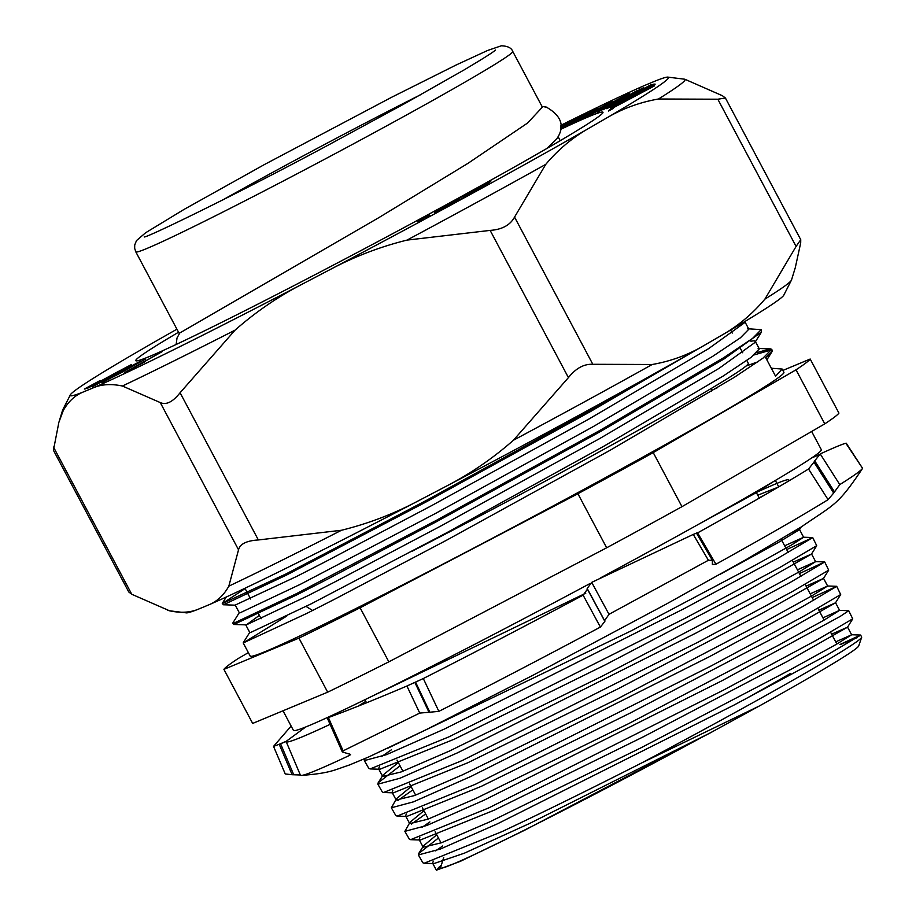 <?xml version="1.0" encoding="UTF-8"?>
<svg xmlns="http://www.w3.org/2000/svg" width="916" height="916" viewBox="0 0 916 916"><rect width="100%" height="100%" fill="white"/><g stroke="black" fill="none" stroke-linecap="round" stroke-linejoin="round"><path stroke-width="1.37" d="M836.365 644.303A221.432 7.122 -28 0 0 836.629 643.582L830.629 632.303M742.853 700.408A221.432 7.122 -28 0 0 790.508 673.42M443.745 857.307L440.562 867.704A233.614 7.523 -28 0 0 703.339 736.475M758.917 706.202A239.969 7.717 -28 0 0 858.716 645.929L861.658 637.307A246.622 7.935 152 0 1 641.921 762.81L758.917 706.202L710.404 732.811L529.711 823.404L464.412 853.162L433.875 863.593L432.581 863.09L433.348 861.109M840.293 644.612A246.622 7.935 152 0 1 857.319 637.662M839.938 644.509L860.605 635.051L861.658 637.009A246.622 7.935 152 0 1 861.658 637.307M746.803 360.469L748.303 363.297A275.029 8.851 152 0 1 412.292 551.146M442.68 845.983L435.627 850.872M860.719 635.097L826.873 655.169L733.979 705.08L497.525 823.782L440.298 849.063L418.36 854.937L422.849 862.769L424.131 863.261L501.922 831.648C542.696 812.515 589.366 789.569 641.921 762.81M418.36 854.937L418.658 853.563L438.432 838.003M429.89 821.927L422.081 827.308M822.946 617.853L839.525 610.365L848.731 610.72L840.304 616.342L721.797 680.828L484.289 800.08L426.867 825.453L404.861 831.362L409.349 839.193L410.631 839.674L488.686 807.946L723.354 690.183L816.522 640.181L852.716 618.815M404.861 831.362L409.99 822.27L423.936 810.717M411.353 824.125L425.642 813.935M391.384 807.82L395.838 815.606L397.143 816.087L475.45 784.256L710.896 666.069L804.385 615.895L840.682 594.553L836.72 586.343L802.611 606.575L709.087 656.841L471.053 776.379L413.437 801.855L391.361 807.775L396.479 798.695L411.124 786.638M397.853 800.538L412.841 789.867M377.85 784.188L382.338 792.019L383.632 792.5L462.214 760.543L698.404 641.979L792.214 591.622L828.682 570.176L824.721 561.955L790.485 582.278L696.652 632.716L457.817 752.677L400.006 778.234L377.85 784.188L378.159 782.814L400.052 765.81M391.51 749.735L381.537 756.57M368.839 768.444L370.133 768.925L448.977 736.842L685.981 617.853L780.1 567.313L816.706 545.673L812.721 537.577L778.371 557.97L684.229 608.59L444.581 728.976L386.575 754.624L364.35 760.601L365.186 758.494M337.615 713.69L337.271 712.946M812.183 597.587L836.72 586.343M799.416 573.576L824.721 561.955M786.638 549.566L812.721 537.577M756.902 352.58L770.459 348.87L771.684 349.34L762.925 358.202L734.094 377.461L610.308 450.168L446.997 539.982L336.447 598.274L306.929 613.354L243.232 642.963L250.205 656.085A302.223 9.721 -28 0 0 344.84 614.063A302.223 9.721 -28 0 0 631.513 463.37A302.223 9.721 -28 0 0 783.901 372.32L782.161 369.045L775.577 376.236L765.673 357.629L771.959 351.733L772.257 350.427L771.249 349.969L754.246 354.881M243.232 642.963L286.754 616.067M232.756 623.258L234.13 624.403L297.036 594.747L326.554 579.656L437.092 521.364L600.415 431.55L724.201 358.843L761.482 332.039L761.207 329.645L752.46 338.496L723.617 357.755L599.831 430.463L436.52 520.277L296.463 593.66L233.546 623.315L232.824 622.972L239.374 612.518M646.696 377.93L589.354 410.769L426.043 500.583L285.987 573.954L222.279 603.564L223.653 604.697L286.559 575.042L426.627 501.67L589.938 411.856L695.358 350.485M222.279 603.564L245.11 588.587M771.318 368.243L782.161 369.045M747.639 328.752L761.207 329.645M750.857 341.187L754.246 340.763L755.231 341.221L754.933 342.492L719.003 368.392L599.648 438.592L442.153 525.303L335.554 581.58L307.1 596.144L246.45 624.815L259.354 615.369M245.694 624.781L249.782 632.475L250.549 632.521L311.188 603.839L446.252 532.998L603.736 446.298L723.102 376.098L750.902 357.48L759.318 348.916L755.231 341.221M325.077 561.874L296.624 576.439L235.217 605.075L239.316 612.781L240.072 612.815L300.711 584.145L435.776 513.303L593.259 426.593L712.625 356.393L740.426 337.786L748.853 329.21L744.788 321.573L744.456 322.798L708.537 348.698L589.171 418.898L431.676 505.598L325.077 561.874M441.237 865.483L436.36 870.2L460.359 861.338L524.055 830.537L710.404 732.811M831.625 634.17L847.518 627.197L787.256 661.444L643.673 736.647L494.434 810.099L420.364 840.006L419.081 839.514L419.849 837.522M818.858 610.159L835.507 602.82L775.028 637.204L630.975 712.671L481.221 786.386L406.876 816.419L405.582 815.927L406.338 813.946M806.091 586.137L823.507 578.431L762.753 612.999L618.151 688.752L467.916 762.719L393.376 792.844L392.071 792.34L392.827 790.371M793.325 562.126L811.507 554.054L750.536 588.748L605.407 664.798L454.622 739.04L379.865 769.257L378.571 768.764L379.339 766.784M792.718 532.242L799.508 529.666L777.947 542.707L720.239 574.229M774.386 481.026L754.921 493.415L699.813 523.586M438.352 867.795L441.363 865.059M835.724 641.864L851.64 634.788L836.182 644.417L790.84 669.424L641.131 747.731L489.213 822.11L441.455 842.754L423.181 847.208L423.49 845.857L436.737 834.797M839.525 610.365L824.125 620.075L778.623 645.173L628.376 723.777L475.908 798.431L428.001 819.156L409.681 823.621L409.99 822.27M810.179 593.843L827.629 586.022L812.034 595.743L766.36 620.956L615.552 699.858L462.58 774.776L414.524 795.557L396.17 800.034L396.479 798.695M797.412 569.832L815.629 561.645L799.989 571.401L754.154 596.694L602.854 675.882L449.367 751.074L401.116 771.948L382.67 776.459L382.98 775.108L398.334 762.57M784.646 545.81L803.618 537.257L791.596 544.94L755.746 564.954L631.342 630.78L386.941 748.624M759.112 497.789L764.436 495.167M585.782 593.19L367.098 698.633M248.373 652.627L238.08 658.593A332.222 10.694 152 0 0 223.916 669.367L252.667 723.422L327.676 692.175A332.222 10.694 -28 0 0 388.842 661.833L606.655 547.791A332.222 10.694 -28 0 0 681.973 506.674L824.766 423.868A332.222 10.694 -28 0 0 838.93 413.105L810.191 359.038L782.882 370.419M810.191 359.038A332.222 10.694 152 0 1 796.027 369.812L824.766 423.868M681.973 506.674L653.234 452.619L796.027 369.812M653.234 452.619A332.222 10.694 152 0 1 577.904 493.735L606.655 547.791M388.842 661.833L360.103 607.777L577.904 493.735M360.103 607.777A332.222 10.694 152 0 1 298.937 638.12L327.676 692.175M223.916 669.367L298.937 638.12M746.036 366.045L757.933 361.809M717.686 387.605L711.503 390.411M501.212 45.834L487.587 50.483L456.168 64.979L391.876 97.142L264.529 164.491L183.99 209.443L145.587 232.79L136.507 240.576L134.721 244.996L134.663 248.328L135.808 251.866A213.462 6.87 152 0 0 136.702 252.026A213.462 6.87 152 0 0 335.187 153.636A213.462 6.87 152 0 0 512.754 51.445L542.375 107.149L527.582 123.03L468.007 163.323L378.995 217.55L179.754 333L177.017 338.015L176.135 344.496M546.852 148.495L556.802 138.82C565.149 126.431 561.657 115.851 546.302 107.092L541.974 106.382M197.971 609.346C189.852 612.621 180.406 613.113 169.609 610.823A352.477 11.347 152 0 1 169.403 610.777L186.635 612.896A338.863 10.9 -28 0 0 197.971 609.346L209.478 604.56A338.863 10.9 -28 0 0 415.246 502.46L448.668 484.965A338.863 10.9 -28 0 0 586.229 411.284A338.863 10.9 -28 0 0 702.08 346.637C686.679 355.442 670.043 361.396 652.169 364.499L592.824 364.293L514.552 217.081L545.764 164.365C557.73 150.155 571.366 138.568 586.664 129.58L608.567 116.87C623.968 108.065 640.605 102.111 658.478 99.008L717.823 99.214L796.096 246.427L764.883 299.143C752.918 313.352 739.281 324.94 723.983 333.928A338.863 10.9 -28 0 0 783.649 295.467L791.516 279.987A352.477 11.347 152 0 1 764.883 299.143M169.609 610.823L131.755 594.266L128.755 591.965L53.426 450.294L58.864 422.333L63.204 410.689C68.082 401.872 74.539 395.735 82.554 392.288L94.062 387.502C102.168 384.228 111.615 383.735 122.412 386.025L160.266 402.582C166.174 405.261 172.781 401.987 180.086 392.746L235.08 330.126C254.888 312.654 276.472 297.746 299.841 285.403L333.252 267.907A338.863 10.9 -28 0 0 470.813 194.215A338.863 10.9 -28 0 0 586.664 129.58M333.252 267.907C356.713 255.736 381.296 246.473 407.013 240.106L490.14 230.397C502.082 229.561 510.223 225.118 514.552 217.081M560.615 129.385A264.564 8.507 152 0 1 602.968 112.267A264.564 8.507 152 0 1 448.565 203.478A264.564 8.507 152 0 1 135.786 360.664A264.564 8.507 152 0 1 178.54 332.233M488.068 183.177L482.686 185.799L490.758 181.437L484.69 184.986L488.125 183.292M417.925 221.489L422.929 218.798L417.971 221.58M468.168 195.314A28.442 0.916 152 0 1 434.55 212.214A28.442 0.916 152 0 1 451.141 202.413A28.442 0.916 152 0 1 484.77 185.513A28.442 0.916 152 0 1 468.168 195.314M452.722 201.749A23.175 0.744 152 0 1 480.121 187.986A23.175 0.744 152 0 1 466.588 195.978A23.175 0.744 152 0 1 439.199 209.741A23.175 0.744 152 0 1 452.722 201.749M702.08 346.637L723.983 333.928M490.14 230.397L568.424 377.621L513.418 440.241C493.61 457.714 472.026 472.622 448.668 484.965M415.246 502.46C391.796 514.632 367.213 523.895 341.496 530.261L258.358 539.959L180.086 392.746M160.266 402.582L238.538 549.795L228.828 586.16C223.939 594.976 217.493 601.114 209.478 604.56M176.925 329.199A338.863 10.9 -28 0 0 152.09 343.351L130.186 356.061A338.863 10.9 -28 0 0 70.521 394.533A338.863 10.9 -28 0 0 82.554 392.288M791.516 279.987L795.294 267.655L800.687 242.935L800.744 239.694L796.096 246.427M608.567 116.87A338.863 10.9 152 0 0 667.535 77.093A338.863 10.9 152 0 0 656.2 80.642L644.692 85.428A338.863 10.9 -28 0 0 560.832 125.309M717.823 99.214L725.415 98.023L722.415 95.722L684.767 79.211A352.477 11.347 152 0 1 658.478 99.008M568.424 377.621C575.843 368.289 583.984 363.847 592.824 364.293M85.28 388.888L100.909 380.472L85.28 388.888M140.812 361.007L92.264 386.792L140.812 361.007M145.495 361.568L124.37 372.675L162.304 351.549L135.133 366.904L145.495 361.568M592.125 112.714L568.55 125.183C564.622 127.038 564.531 126.843 568.275 124.622L597.919 108.008L573.256 122.023C569.328 124.278 568.882 124.702 571.928 123.282L611.945 101.424L592.125 112.714M568.55 125.183C564.622 127.038 564.531 126.843 568.275 124.622L568.573 125.171M570.13 124.427L572.031 123.488M642.528 88.383L617.338 102.363L597.221 112.153L643.616 87.604M614.876 105.729L614.911 106.428L610.606 108.718L610.56 107.836L655.169 84.146L614.876 105.729M94.062 387.502A338.863 10.9 -28 0 0 299.841 285.403M614.35 107.206L612.667 108.798L608.43 111.031L610.548 109.027L654.585 85.829L614.35 107.206M611.487 106.153L614.544 105.374L606.495 108.649L650.532 84.993L654.276 84.043L646.845 87.157L633.071 94.554L636.128 93.787L611.487 106.153L611.842 106.829M612.415 103.153L582.92 118.416L627.105 94.497C631.124 92.665 629.842 93.592 623.258 97.268L612.495 103.027M627.346 94.966L629.418 93.604M560.787 127.885L566.569 124.587L560.821 127.393M560.855 126.293L567.508 122.755L560.855 126.557M560.832 127.129L586.32 113.573L560.764 128.16M122.194 372.205L101.813 382.751L145.392 359.118L122.194 372.205M114.958 373.259L131.423 364.579L121.885 369.915L125.263 368.77L87.627 388.224L114.958 373.259M84.352 389.037L100.004 380.609L84.352 389.037M429.741 215.168L421.692 219.119L429.741 215.168M238.538 549.795C239.935 543.99 246.541 540.703 258.358 539.959M639.723 89.047L640.112 89.791M610.56 107.836L610.938 108.535M610.548 109.027L610.926 109.725M633.071 94.554L633.437 95.23M650.532 84.993L650.978 85.818M121.29 370.911L120.935 370.247M119.882 370.602L120.328 371.438M639.334 90.226L636.86 90.787L623.246 98.195L623.601 98.848M634.88 92.665L623.246 98.195M638.383 90.18L634.799 92.516M621.746 99.924L618.976 100.52L602.911 109.806M604.491 109.05L602.682 109.382M615.953 103.119L604.32 108.729M621.552 99.569L615.873 102.97M625.078 96.26L621.277 97.508L608.316 104.642L608.728 105.409M621.38 98.298L608.316 104.642M623.464 96.535C625.994 95.379 625.273 95.917 621.3 98.138M608.602 105.477L604.251 106.874L588.908 115.759M591.221 114.66L588.725 115.416M603.873 108.088L591.06 114.386M608.167 105.191L603.793 107.939M119.469 371.873L97.279 383.369M119.401 371.747L97.222 383.243M453.111 201.841L459.821 199.058L443.493 207.096L453.363 202.31M463.267 196.826L475.828 190.631L463.507 197.295M600.255 578.03A298.937 9.618 -28 0 0 755.391 492.11A298.937 9.618 -28 0 0 821.331 449.71L811.645 431.482M283.01 710.782L293.441 730.395A298.937 9.618 -28 0 0 589.641 583.732M600.392 627.082L583.114 595.16L587.431 589.194L604.858 621.38L600.392 627.082A313.787 10.099 152 0 1 516.853 671.199A313.787 10.099 152 0 1 438.856 711.366L429.009 712.282L414.856 682.397L423.306 678.538L438.856 711.366M833.675 493.048L828.087 499.655L808.542 469.003L813.969 462.145L833.675 493.048L839.789 484.61C853.529 475.976 861.12 470.549 862.574 468.316L862.414 468.614C837.293 506.262 834.213 504.086 801.294 526.929L745.704 559.825L665.669 604.423L532.7 675.413L426.146 729.697L368.69 756.96L349.294 765.043C334.214 769.967 330.642 773.184 301.33 775.428A313.787 10.099 152 0 1 300.414 775.142L286.216 741.697A310.616 9.996 152 0 1 286.193 741.548L280.582 743.689L286.25 741.296L305.761 726.961M828.087 499.655A313.787 10.099 152 0 1 715.946 564.233L712.385 564.508L712.373 560.26L696.389 532.952M604.858 621.38L604.606 620.659L609.003 614.327L708.4 560.271L712.373 560.26M787.68 481.598A256.033 8.244 -28 0 0 788.79 479.904A256.033 8.244 -28 0 0 756.295 492.499M811.587 458A310.616 9.996 152 0 1 819.213 454.748M808.542 469.003A310.616 9.996 152 0 1 697.603 532.883L715.946 564.233M583.114 595.16A310.616 9.996 152 0 1 500.468 638.807A310.616 9.996 152 0 1 423.306 678.538M301.33 775.428A313.787 10.099 152 0 0 349.786 755.276L350.553 754.406L342.321 751.967L343.134 750.845L419.734 713.083L429.009 712.282M300.391 774.993L292.124 774.718L279.208 744.273L280.582 743.689M292.124 774.718L285.242 773.963L273.541 746.38L291.139 726.067M330.092 724.373A310.616 9.996 152 0 1 307.204 734.735A310.616 9.996 152 0 1 286.216 741.697M419.734 713.083L406.922 686.015C376.51 698.965 350.336 709.488 328.386 717.572L343.134 750.845M708.4 560.271L693.275 534.417L591.702 582.37L609.003 614.327M839.789 484.61L820.209 453.924C834.991 447.168 843.67 443.584 846.247 443.195L862.574 468.316L845.96 443.424M365.793 701.381A248.912 8.004 -28 0 0 358.923 705.663M285.254 773.94L273.541 746.38L279.208 744.273M293.738 774.764L280.548 743.7M328.386 717.572L327.527 718.591L342.321 751.967M406.922 686.015L414.856 682.397M430.016 712.602L415.578 682.111M757.738 495.213L778.314 487.106M591.702 582.37L587.179 588.461L604.606 620.659M587.431 589.194L587.179 588.461M693.275 534.417L695.828 533.433M820.209 453.924L814.713 460.863L834.43 491.766M813.969 462.145L814.713 460.863M222.76 199.94A192.52 6.194 152 0 1 421.085 94.485M652.169 364.499A352.477 11.347 152 0 1 585.805 401.116A352.477 11.347 152 0 1 513.418 440.241M545.764 164.365A352.477 11.347 152 0 1 479.389 200.982A352.477 11.347 152 0 1 407.013 240.106M341.496 530.261A352.477 11.347 152 0 1 228.828 586.16M131.755 594.266L53.483 447.054M235.08 330.126A352.477 11.347 152 0 1 122.412 386.025M63.204 410.689A352.477 11.347 152 0 1 62.654 410.002L59.139 421.463M609.747 104.825L609.392 104.161M349.786 755.276L349.099 753.708M824.125 620.063L817.896 608.35M813.671 600.392L805.164 584.397M800.928 576.439L792.42 560.443M788.195 552.485L781.142 539.215M759.295 498.121L755.929 491.8M312.585 610.491L306.07 606.426M742.704 352.763L740.391 348.412M732.227 333.069L730.613 330.035M368.839 768.432L364.35 760.601M852.704 618.815L848.731 610.743M772.257 350.427L771.684 349.34M441.043 842.903L435.123 831.774M428.345 819.019L422.413 807.878M415.646 795.134L409.704 783.97M402.937 771.238L396.994 760.062M366.572 702.847L364.911 699.71M836.571 643.479L837.373 643.719M711.469 391.384L711.583 388.27M776.047 480.041L775.497 480.911M801.168 527.009L799.508 529.666M370.133 768.925L379.865 769.257M816.671 545.799L811.507 554.054M383.632 792.5L393.376 792.844M828.671 570.176L823.507 578.431M397.143 816.087L406.876 816.419M840.682 594.553L835.507 602.82M410.631 839.674L420.364 840.006M852.682 618.93L847.518 627.197M424.131 863.261L433.875 863.593M432.581 863.09L436.36 870.2M847.54 627.082L851.64 634.788M419.081 839.514L423.181 847.208M835.529 602.705L839.628 610.411M405.582 815.927L409.681 823.621M823.53 578.328L827.629 586.022M392.071 792.34L396.17 800.034M811.53 553.94L815.629 561.645M378.571 768.764L382.67 776.459M799.531 529.562L803.618 537.257M775.52 480.797L778.749 486.854M860.616 635.051L851.537 634.742M418.669 853.563L423.49 845.857M836.606 586.297L827.514 585.988M824.606 561.909L815.526 561.6M378.159 782.814L382.98 775.108M812.595 537.532L803.515 537.223M364.66 759.215L365.083 758.54M261.14 618.735L258.53 613.8M250.675 599.03L248.053 594.106M247.469 593.018L244.95 588.267M233.614 624.46L245.946 624.872M761.482 332.039L754.933 342.492M223.138 604.755L235.481 605.178M745.487 321.161L744.456 322.798M766.864 359.874L771.959 351.733M249.85 632.212L243.301 642.677M758.116 348.446L770.459 348.87M226.263 597.026L222.348 603.278M558.084 136.702L560.214 140.686M135.808 251.866L179.204 333.481M541.951 106.336L547.241 107.39M144.717 236.706L144.339 236.763C141.03 240.473 233.202 196.253 328.741 144.82L405.868 102.958L463.462 70.292C482.972 58.693 493.644 51.96 495.464 50.059L495.442 50.082M512.754 51.445C511.471 47.918 507.716 46.04 501.487 45.8M725.415 98.023L800.744 239.694M667.535 77.093L684.767 79.211M169.403 610.777L167.674 610.251M70.521 394.533L62.654 410.002"/></g></svg>
